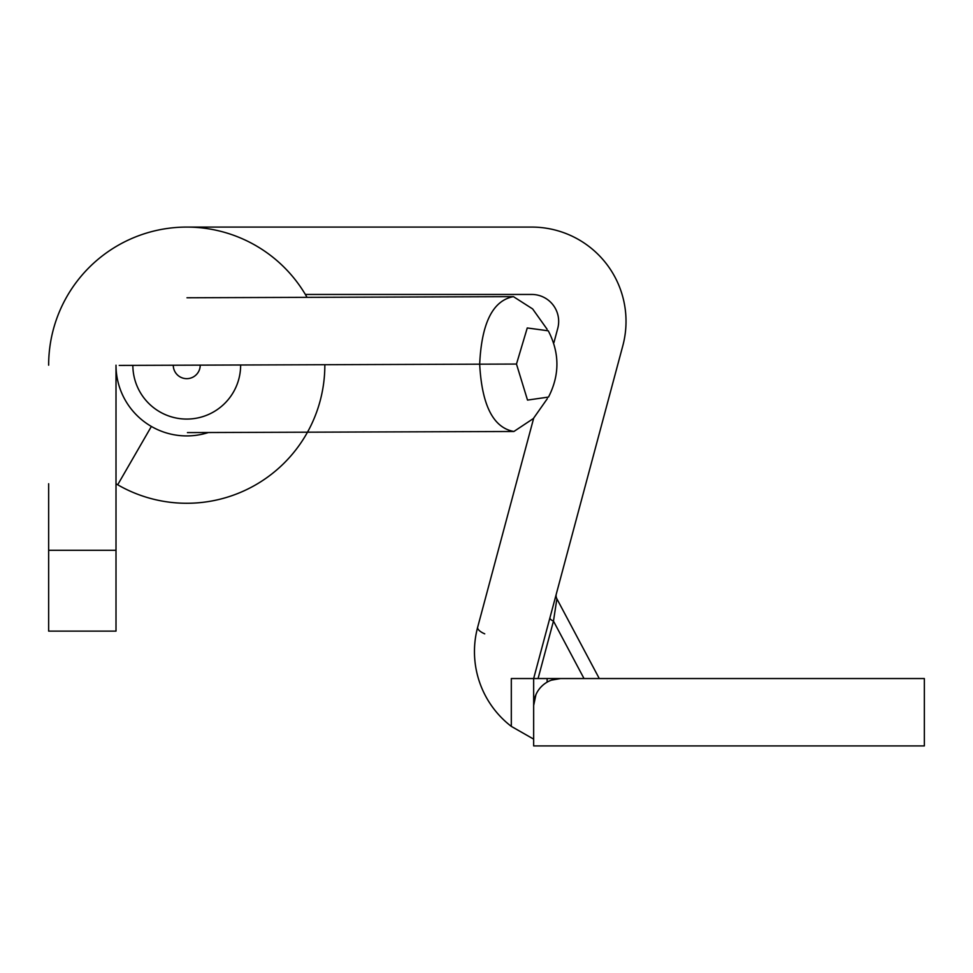 <?xml version="1.0" encoding="UTF-8"?>
<svg xmlns="http://www.w3.org/2000/svg" width="973" height="973" viewBox="0 0 973 973"><rect width="100%" height="100%" fill="white"/><g stroke="black" fill="none" stroke-linecap="round" stroke-linejoin="round"><path stroke-width="1.46" d="M48.65 483.739L48.65 631.124L116.006 631.124L116.006 365.179A70.725 70.725 0 0 0 151.374 426.442L117.697 484.773A138.093 138.093 0 0 0 324.836 364.717M307.03 297.349A138.093 138.093 0 0 0 48.65 365.179M208.356 432.535A70.725 70.725 0 0 1 151.374 426.442M484.736 633.849A13.476 4.938 -165 0 1 477.67 627.196L481.246 613.866L477.67 627.196A94.308 94.308 0 0 0 511.311 726.381L533.654 739.127L533.654 745.914L533.654 705.498L535.941 694.625M551.448 680.151L560.594 678.546L924.35 678.546L924.35 745.914L533.654 745.914M186.743 227.086L531.72 227.086A94.308 94.308 0 0 1 622.805 345.804L533.654 678.546L547.13 678.546L547.13 682.158M116.006 483.788A138.093 138.093 0 0 0 117.697 484.773M553.929 342.63L557.748 328.375A26.94 26.94 0 0 0 531.72 294.454L305.34 294.454M481.246 613.866L533.715 418.062M533.654 739.127L533.654 678.546L511.311 678.546L511.311 726.381L533.654 739.127L511.311 726.381M533.654 705.498A26.94 26.94 0 0 1 560.594 678.546M556.325 593.919A6.738 6.738 0 0 0 556.884 598.833L599.271 678.546M549.94 617.77A6.738 2.469 -165 0 0 553.467 621.102L556.884 598.833M538.081 678.546L553.467 621.102L584.019 678.546L547.13 678.546M533.362 418.548L513.89 431.489C493.287 427.767 481.878 405.327 479.677 364.182L119.241 365.41M516.481 364.06L527.512 400.085L548.504 397.069C559.791 374.994 559.718 352.907 548.273 330.808L527.257 327.962L516.481 364.06L479.677 364.182C481.599 323.024 492.849 300.511 513.428 296.643L532.645 308.94L547.13 329.275M240.635 364.997A53.892 53.892 0 0 1 186.925 419.071A53.892 53.892 0 0 1 132.851 365.361A53.892 53.892 0 0 0 213.768 411.81A53.892 53.892 0 0 0 240.635 364.997M200.219 365.13A13.476 13.476 0 0 1 180.005 376.855A13.476 13.476 0 0 1 173.267 365.228M48.65 550.292L116.006 550.292M513.428 296.643L186.986 297.762M513.89 431.489L187.436 432.596M533.022 419.035L547.325 398.675"/></g></svg>
